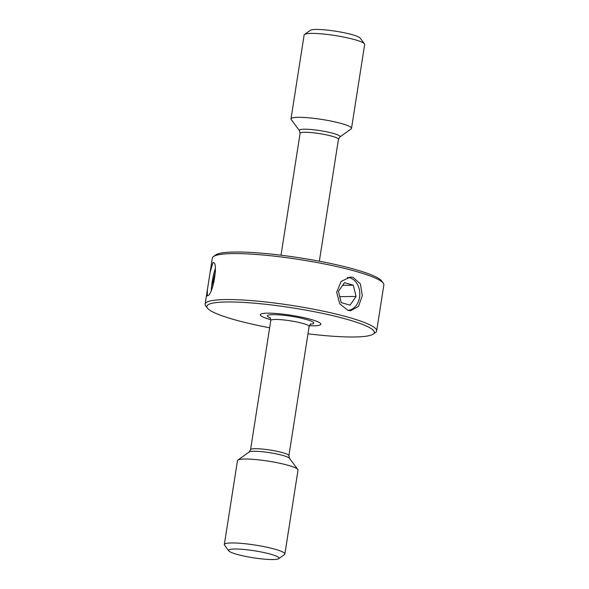 <?xml version="1.0" encoding="UTF-8"?>
<svg xmlns="http://www.w3.org/2000/svg" width="589" height="589" viewBox="0 0 589 589"><rect width="100%" height="100%" fill="white"/><g stroke="black" fill="none" stroke-linecap="round" stroke-linejoin="round"><path stroke-width="0.88" d="M299.507 130.706A20.6 2.857 -171.1 0 1 304.307 129.212A20.6 2.857 -171.1 0 1 328.338 132.172A20.6 2.857 -171.1 0 1 339.809 137.016L351.132 128.932A30.635 4.248 -171.1 0 0 351.523 128.387L364.665 44.462A30.635 4.248 -171.1 0 0 364.458 43.822L360.232 38.145A25.533 3.541 -171.1 0 0 342.555 32.424A25.533 3.541 -171.1 0 0 316.079 29.45A25.533 3.541 -171.1 0 0 310.285 30.326L304.52 34.442A30.635 4.248 -171.1 0 0 304.13 34.979L290.988 118.904A30.635 4.248 -171.1 0 0 291.194 119.545L299.507 130.706L300.103 133.291L281.012 255.206M364.458 43.822A30.635 4.248 -171.1 0 0 343.247 36.967A30.635 4.248 -171.1 0 0 311.478 33.389A30.635 4.248 -171.1 0 0 304.52 34.442M351.523 128.387A30.635 4.248 -171.1 0 0 332.115 121.297A30.635 4.248 -171.1 0 0 298.336 117.321A30.635 4.248 -171.1 0 0 290.988 118.904M313.503 325.805A30.635 4.248 -171.1 0 0 320.858 324.215A30.635 4.248 -171.1 0 0 301.45 317.132A30.635 4.248 -171.1 0 0 267.671 313.149A30.635 4.248 -171.1 0 0 260.323 314.74A30.635 4.248 -171.1 0 0 270.83 319.702A30.635 4.248 8.9 0 1 260.323 314.74A30.635 4.248 8.9 0 1 267.671 313.149A30.635 4.248 8.9 0 1 301.45 317.132A30.635 4.248 8.9 0 1 320.858 324.215A30.635 4.248 8.9 0 1 313.503 325.805A30.635 4.248 8.9 0 1 309.328 325.732A30.635 4.248 -171.1 0 0 313.503 325.805M278.715 558.674L284.48 554.558A30.635 4.248 -171.1 0 0 284.87 554.021L298.012 470.096A30.635 4.248 -171.1 0 0 297.806 469.455A30.635 4.248 -171.1 0 0 276.594 462.601A30.635 4.248 -171.1 0 0 244.825 459.022A30.635 4.248 -171.1 0 0 237.868 460.068A30.635 4.248 -171.1 0 0 237.477 460.613L224.335 544.538A30.635 4.248 -171.1 0 0 224.542 545.178L228.768 550.855A25.533 3.541 -171.1 0 0 246.445 556.576A25.533 3.541 -171.1 0 0 272.921 559.55A25.533 3.541 -171.1 0 0 278.715 558.674A25.533 3.541 -171.1 0 0 264.505 552.666A25.533 3.541 -171.1 0 0 234.724 549A25.533 3.541 -171.1 0 0 228.768 550.855M284.87 554.021A30.635 4.248 -171.1 0 0 265.462 546.931A30.635 4.248 -171.1 0 0 231.683 542.955A30.635 4.248 -171.1 0 0 224.335 544.538M213.446 256.554L215.751 254.912A84.757 11.758 8.9 0 1 235.011 252.011A84.757 11.758 8.9 0 1 322.897 261.899A84.757 11.758 8.9 0 1 381.576 280.879L383.27 283.147A86.804 12.045 -171.1 0 0 323.17 263.71A86.804 12.045 -171.1 0 0 233.17 253.587A86.804 12.045 -171.1 0 0 213.446 256.554A86.804 12.045 -171.1 0 0 212.342 258.092L207.409 289.611L207.284 295.869L207.659 295.766C213.262 294.721 218.747 259.712 212.828 262.797L210.082 272.53M307.988 333.794A84.757 11.758 -171.1 0 0 353.989 336.989A84.757 11.758 -171.1 0 0 373.249 334.088A84.757 11.758 -171.1 0 0 326.056 314.143A84.757 11.758 -171.1 0 0 227.185 301.966A84.757 11.758 -171.1 0 0 207.424 308.121L205.73 305.853A86.804 12.045 8.9 0 1 205.149 304.049A86.804 12.045 8.9 0 1 225.97 299.551A86.804 12.045 8.9 0 1 321.675 310.83A86.804 12.045 8.9 0 1 376.658 330.908L383.851 284.951A86.804 12.045 -171.1 0 0 383.27 283.147M376.658 330.908A86.804 12.045 8.9 0 1 375.554 332.446L373.249 334.088M353.128 277.39L350.315 277.029L341.127 281.432L336.687 292.203L339.728 303.814L347.966 310.366L350.691 310.727L358.576 306.332L362.309 295.568L360.416 283.935L353.128 277.39M213.27 262.709L212.828 262.797M207.424 308.121A84.757 11.758 -171.1 0 0 269.652 327.786M347.878 310.337A16.44 12.553 89.4 0 0 359.076 299.521A16.44 12.553 89.4 0 0 355.66 281.778A16.44 12.553 89.4 0 0 347.348 277.478M350.028 305.154L356.058 296.451L353.282 285.209L344.477 282.676L338.447 291.378L341.222 302.621L350.028 305.154M342.643 285.326L353.282 285.209M339.743 296.628L356.058 296.451M215.353 268.496A16.44 2.702 -79.8 0 0 211.289 290.075M214.175 281.675L213.019 281.468L212.769 286.387M213.019 281.468L215.478 271.603M339.809 137.016L338.447 139.298A19.4 2.695 -171.1 0 0 326.151 134.807A19.4 2.695 -171.1 0 0 304.763 132.282A19.4 2.695 -171.1 0 0 300.103 133.291M310.447 324.237A23.486 3.262 -171.1 0 0 304.226 318.907A23.486 3.262 -171.1 0 0 273.016 314.629A23.486 3.262 -171.1 0 0 270.226 317.935M310.955 323.943C310.668 323.663 310.057 324.51 309.129 326.475A19.4 2.695 -171.1 0 0 296.841 321.984A19.4 2.695 -171.1 0 0 275.446 319.466A19.4 2.695 -171.1 0 0 270.793 320.475L250.553 449.701L249.191 451.984L237.868 460.068M309.129 326.475L288.897 455.709A19.4 2.695 -171.1 0 0 276.602 451.218A19.4 2.695 -171.1 0 0 255.214 448.7A19.4 2.695 -171.1 0 0 250.553 449.701M288.897 455.709L289.493 458.294A20.6 2.857 -171.1 0 0 275.232 453.677A20.6 2.857 -171.1 0 0 253.874 451.277A20.6 2.857 -171.1 0 0 249.191 451.984M338.447 139.298L319.348 261.214M269.836 317.508C270.196 317.338 270.52 318.325 270.793 320.475M289.493 458.294L297.806 469.455M205.149 304.049L207.409 289.611"/></g></svg>
